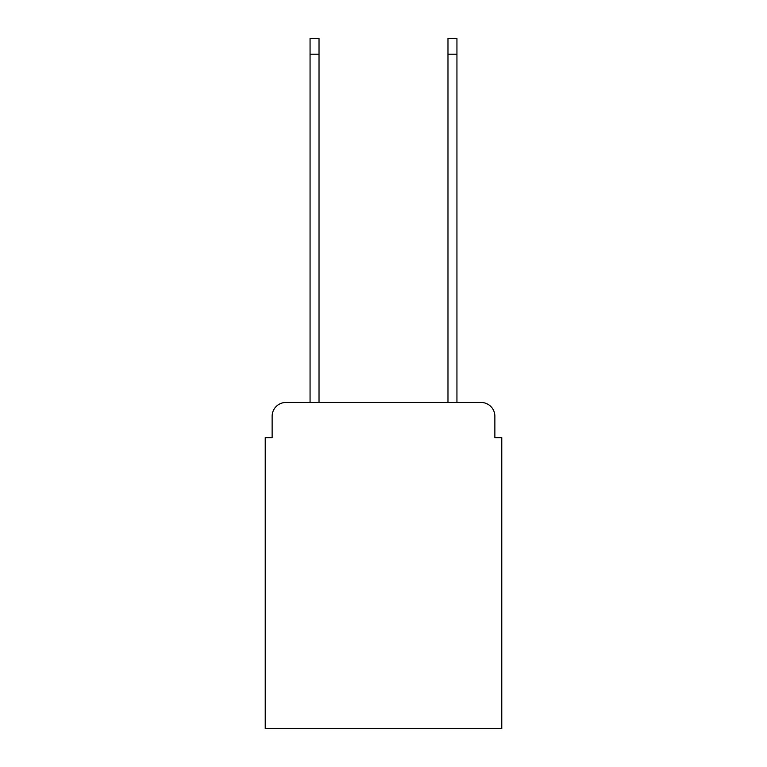 <?xml version="1.0" encoding="UTF-8"?>
<svg xmlns="http://www.w3.org/2000/svg" width="767" height="767" viewBox="0 0 767 767"><rect width="100%" height="100%" fill="white"/><g stroke="black" fill="none" stroke-linecap="round" stroke-linejoin="round"><path stroke-width="1.15" d="M272.132 416.26L272.132 437.631L272.132 416.26A13.796 13.796 0 0 1 285.918 402.464L310.06 402.464L310.06 38.35L319.024 38.35L319.024 402.464L447.976 402.464L447.976 38.35L456.94 38.35L456.94 402.464L481.082 402.464L285.918 402.464M494.868 437.631L494.868 416.26L494.868 437.631L501.771 437.631L501.771 728.65L265.229 728.65L265.229 437.631L272.132 437.631M494.868 416.26A13.796 13.796 0 0 0 481.082 402.464M310.06 54.208L319.024 54.208M456.94 54.208L447.976 54.208"/></g></svg>
